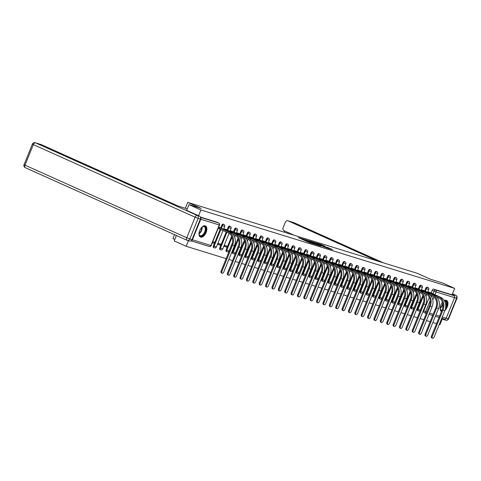 <?xml version="1.0" encoding="UTF-8"?>
<svg xmlns="http://www.w3.org/2000/svg" width="481" height="481" viewBox="0 0 481 481"><rect width="100%" height="100%" fill="white"/><g stroke="black" fill="none" stroke-linecap="round" stroke-linejoin="round"><path stroke-width="0.72" d="M303.072 239.027L298.304 237.578L308.928 242.346L314.267 244.065L303.072 239.027M422.931 295.34L417.436 308.874A1.569 0.854 114.2 0 0 417.61 310.558A1.569 0.854 114.2 0 0 417.664 310.582M416.552 293.374L411.057 306.908A1.569 0.854 114.2 0 0 411.231 308.592A1.569 0.854 114.2 0 0 411.285 308.61M410.179 291.402L404.683 304.936A1.569 0.854 114.2 0 0 404.858 306.619A1.569 0.854 114.2 0 0 404.912 306.644M403.806 289.436L398.31 302.97A1.569 0.854 114.2 0 0 398.484 304.653A1.569 0.854 114.2 0 0 398.539 304.671M397.426 287.464L391.931 300.998A1.569 0.854 114.2 0 0 392.111 302.681A1.569 0.854 114.2 0 0 392.159 302.699M391.053 285.492L385.558 299.026A1.569 0.854 114.2 0 0 385.732 300.709A1.569 0.854 114.2 0 0 385.786 300.733M384.68 283.525L379.184 297.06A1.569 0.854 114.2 0 0 379.359 298.743A1.569 0.854 114.2 0 0 379.413 298.761M378.306 281.553L372.811 295.087A1.569 0.854 114.2 0 0 372.985 296.771A1.569 0.854 114.2 0 0 373.034 296.795M371.927 279.587L366.432 293.121A1.569 0.854 114.2 0 0 366.606 294.805A1.569 0.854 114.2 0 0 366.66 294.823M365.554 277.615L360.059 291.149A1.569 0.854 114.2 0 0 360.233 292.833A1.569 0.854 114.2 0 0 360.287 292.851M359.181 275.649L353.685 289.183A1.569 0.854 114.2 0 0 353.86 290.867A1.569 0.854 114.2 0 0 353.914 290.885M352.801 273.677L347.306 287.211A1.569 0.854 114.2 0 0 347.48 288.895A1.569 0.854 114.2 0 0 347.535 288.913M346.428 271.705L340.933 285.239A1.569 0.854 114.2 0 0 341.107 286.923A1.569 0.854 114.2 0 0 341.161 286.947M340.055 269.739L334.56 283.273A1.569 0.854 114.2 0 0 334.734 284.956A1.569 0.854 114.2 0 0 334.788 284.974M333.676 267.767L328.18 281.301A1.569 0.854 114.2 0 0 328.361 282.984A1.569 0.854 114.2 0 0 328.409 283.008M327.302 265.801L321.807 279.335A1.569 0.854 114.2 0 0 321.981 281.018A1.569 0.854 114.2 0 0 322.036 281.036M320.929 263.828L315.434 277.363A1.569 0.854 114.2 0 0 315.608 279.046A1.569 0.854 114.2 0 0 315.662 279.064M314.556 261.862L309.061 275.391A1.569 0.854 114.2 0 0 309.235 277.08A1.569 0.854 114.2 0 0 309.283 277.098M308.177 259.89L302.681 273.424A1.569 0.854 114.2 0 0 302.856 275.108A1.569 0.854 114.2 0 0 302.91 275.126M301.803 257.918L296.308 271.452A1.569 0.854 114.2 0 0 296.482 273.136A1.569 0.854 114.2 0 0 296.536 273.16M295.43 255.952L289.935 269.486A1.569 0.854 114.2 0 0 290.109 271.17A1.569 0.854 114.2 0 0 290.163 271.188M289.051 253.98L283.556 267.514A1.569 0.854 114.2 0 0 283.73 269.198A1.569 0.854 114.2 0 0 283.784 269.222M282.678 252.014L277.182 265.548A1.569 0.854 114.2 0 0 277.357 267.232A1.569 0.854 114.2 0 0 277.411 267.25M276.304 250.042L270.809 263.576A1.569 0.854 114.2 0 0 270.983 265.259A1.569 0.854 114.2 0 0 271.037 265.278M269.925 248.07L264.43 261.604A1.569 0.854 114.2 0 0 264.61 263.293A1.569 0.854 114.2 0 0 264.658 263.311M263.552 246.104L258.056 259.638A1.569 0.854 114.2 0 0 258.231 261.321A1.569 0.854 114.2 0 0 258.285 261.339M257.179 244.132L251.683 257.666A1.569 0.854 114.2 0 0 251.858 259.349A1.569 0.854 114.2 0 0 251.912 259.373M250.805 242.165L245.31 255.7A1.569 0.854 114.2 0 0 245.484 257.383A1.569 0.854 114.2 0 0 245.532 257.401M244.426 240.193L238.931 253.727A1.569 0.854 114.2 0 0 239.105 255.411A1.569 0.854 114.2 0 0 239.159 255.435M238.053 238.227L232.557 251.761A1.569 0.854 114.2 0 0 232.732 253.445A1.569 0.854 114.2 0 0 232.786 253.463M231.68 236.255L226.184 249.789A1.569 0.854 114.2 0 0 226.359 251.473A1.569 0.854 114.2 0 0 226.413 251.491M226.268 231.908L219.805 247.817A1.569 0.854 114.2 0 0 219.979 249.507A1.569 0.854 114.2 0 0 220.033 249.525M220.196 229.184L213.432 245.851A1.569 0.854 114.2 0 0 213.606 247.535A1.569 0.854 114.2 0 0 213.66 247.553M205.231 225.817A6.121 3.319 114.2 0 0 199.825 230.303A6.121 3.319 114.2 0 0 200.427 237.061A6.121 3.319 114.2 0 0 200.637 237.139A6.121 3.319 114.2 0 0 206.042 232.648A6.121 3.319 114.2 0 0 205.441 225.896A6.121 3.319 114.2 0 0 205.231 225.817M444.943 310.419A6.121 3.319 114.2 0 0 447.865 304.701A6.121 3.319 114.2 0 0 446.548 300.385A6.121 3.319 114.2 0 0 446.338 300.306A6.121 3.319 114.2 0 0 444.348 300.619M442.472 302.236A6.121 3.319 114.2 0 0 441.462 311.514M325.078 246.35L320.917 244.48L316.065 242.995L327.994 248.316L332.533 249.639L327.946 247.631L325.793 246.981L328.727 248.394L325.745 247.288L317.917 243.705L325.078 246.35M186.616 210.341L188.931 204.629L201.112 208.393L187.698 202.375L417.117 273.256L430.531 279.269L442.706 283.032L454.677 288.402L200.902 209.999L198.581 215.71M188.931 204.629L200.902 209.999M309.433 241.017L303.902 239.304L314.526 244.071L320.37 245.947L309.433 241.017L309.301 241.348M309.95 241.089L315.674 242.941L326.611 247.877L318.169 244.516L316.702 244.077L320.941 246.08L309.932 241.137M425.799 313.341L424.038 312.548A1.569 0.854 -65.8 0 1 423.983 312.53A1.569 0.854 -65.8 0 1 423.809 310.846L429.305 297.312M431.09 292.911L432.148 290.308L434.012 291.143A1.569 0.854 -65.8 0 1 435.419 289.947L453.932 295.665A1.569 1.317 107.2 0 1 454.545 297.655L446.206 318.194A1.569 1.317 107.2 0 1 444.414 319.107M176.395 235.504L174.2 240.921L186.165 246.29L226.16 258.646M228.86 259.481L232.533 260.612M235.233 261.448L238.907 262.584M241.612 263.42L245.286 264.556M247.986 265.386L251.659 266.522M254.359 267.358L258.032 268.494M260.738 269.324L264.412 270.46M267.111 271.296L270.785 272.432M273.485 273.268L277.158 274.398M279.858 275.234L283.537 276.371M286.237 277.206L289.911 278.343M292.61 279.172L296.284 280.309M298.984 281.144L302.657 282.281M305.363 283.111L309.036 284.247M311.736 285.083L315.41 286.219M318.109 287.055L321.783 288.185M324.489 289.021L328.162 290.157M330.862 290.993L334.535 292.129M337.235 292.959L340.909 294.095M343.608 294.931L347.288 296.068M349.988 296.903L353.661 298.034M356.361 298.869L360.035 300.006M362.734 300.841L366.408 301.972M369.113 302.808L372.787 303.944M375.487 304.78L379.16 305.916M381.86 306.746L385.534 307.882M388.239 308.718L391.913 309.854M394.612 310.69L398.286 311.82M400.986 312.656L404.659 313.792M407.359 314.628L411.039 315.758M413.738 316.594L417.412 317.731M420.111 318.566L423.785 319.703M426.485 320.532L430.158 321.669M432.864 322.504L436.538 323.641M439.237 324.477L439.941 324.693L442.454 318.506M174.783 239.478L172.968 238.66L174.579 234.686M454.677 288.402L452.068 294.829L453.932 295.665M191.059 240.801A1.569 1.317 -72.8 0 0 192.43 239.791L200.769 219.252A1.569 1.317 -72.8 0 0 200.493 217.49M188.426 240.722L186.165 246.29M212.337 242.737L213.901 243.218L212.416 242.55M213.901 243.218L214.346 242.129L212.782 241.648M220.208 227.687L218.675 227.134M217.448 244.312L220.28 245.19L217.586 243.981M220.28 245.19L220.719 244.101L217.893 243.224M226.581 229.659L223.785 228.709M223.827 246.284L226.653 247.156L223.96 245.947M226.653 247.156L227.092 246.068L224.266 245.196M232.96 231.632L230.165 230.682M239.334 233.598L236.538 232.648M245.707 235.57L242.911 234.62M252.086 237.536L249.284 236.592M258.459 239.508L255.664 238.558M264.833 241.474L262.037 240.53M271.206 243.446L268.41 242.496M277.585 245.418L274.789 244.468M283.958 247.384L281.163 246.434M290.332 249.356L287.536 248.406M296.711 251.322L293.915 250.379M303.084 253.295L300.288 252.345M309.457 255.261L306.662 254.317M315.837 257.233L313.035 256.283M322.21 259.205L319.414 258.255M328.583 261.171L325.787 260.221M334.956 263.143L332.161 262.193M341.336 265.109L338.54 264.165M347.709 267.081L344.913 266.131M354.082 269.053L351.286 268.103M360.461 271.019L357.666 270.069M366.835 272.992L364.039 272.042M373.208 274.958L370.412 274.014M379.587 276.93L376.785 275.98M385.96 278.896L383.165 277.952M392.334 280.868L389.538 279.918M398.707 282.84L395.911 281.89M405.086 284.806L402.29 283.856M411.459 286.778L408.664 285.828M417.833 288.744L415.037 287.8M424.212 290.716L421.416 289.766M424.717 290.945L425.775 288.335L426.437 288.636A1.569 0.854 -65.8 0 1 427.892 287.458L427.23 287.157A1.569 0.854 114.2 0 0 425.775 288.335M418.338 288.973L419.396 286.369L420.057 286.664A1.569 0.854 -65.8 0 1 421.518 285.486L420.857 285.191A1.569 0.854 114.2 0 0 419.396 286.369M411.964 287.001L413.023 284.397L413.684 284.692A1.569 0.854 -65.8 0 1 415.145 283.513L414.484 283.219A1.569 0.854 114.2 0 0 413.023 284.397M405.591 285.035L406.649 282.431L407.311 282.726A1.569 0.854 -65.8 0 1 408.772 281.547L408.11 281.247A1.569 0.854 114.2 0 0 406.649 282.431M399.218 283.062L400.27 280.459L400.938 280.754A1.569 0.854 -65.8 0 1 402.393 279.575L401.731 279.281A1.569 0.854 114.2 0 0 400.27 280.459M392.839 281.096L393.897 278.487L394.558 278.788A1.569 0.854 -65.8 0 1 396.019 277.609L395.358 277.309A1.569 0.854 114.2 0 0 393.897 278.487M386.465 279.124L387.524 276.521L388.185 276.815A1.569 0.854 -65.8 0 1 389.646 275.637L388.985 275.342A1.569 0.854 114.2 0 0 387.524 276.521M380.092 277.158L381.15 274.549L381.812 274.849A1.569 0.854 -65.8 0 1 383.267 273.671L382.605 273.37A1.569 0.854 114.2 0 0 381.15 274.549M373.713 275.186L374.771 272.583L375.433 272.877A1.569 0.854 -65.8 0 1 376.894 271.699L376.232 271.404A1.569 0.854 114.2 0 0 374.771 272.583M367.34 273.214L368.398 270.611L369.059 270.905A1.569 0.854 -65.8 0 1 370.52 269.727L369.859 269.432A1.569 0.854 114.2 0 0 368.398 270.611M360.966 271.248L362.025 268.645L362.686 268.939A1.569 0.854 -65.8 0 1 364.147 267.761L363.48 267.46A1.569 0.854 114.2 0 0 362.025 268.645M354.587 269.276L355.645 266.672L356.307 266.967A1.569 0.854 -65.8 0 1 357.768 265.789L357.106 265.494A1.569 0.854 114.2 0 0 355.645 266.672M348.214 267.31L349.272 264.7L349.934 265.001A1.569 0.854 -65.8 0 1 351.395 263.822L350.733 263.522A1.569 0.854 114.2 0 0 349.272 264.7M341.841 265.338L342.899 262.734L343.56 263.029A1.569 0.854 -65.8 0 1 345.021 261.85L344.36 261.556A1.569 0.854 114.2 0 0 342.899 262.734M335.467 263.372L336.526 260.762L337.187 261.063A1.569 0.854 -65.8 0 1 338.642 259.878L337.981 259.584A1.569 0.854 114.2 0 0 336.526 260.762M329.088 261.399L330.146 258.796L330.808 259.091A1.569 0.854 -65.8 0 1 332.269 257.912L331.607 257.618A1.569 0.854 114.2 0 0 330.146 258.796M322.715 259.427L323.773 256.824L324.435 257.119A1.569 0.854 -65.8 0 1 325.896 255.94L325.234 255.645A1.569 0.854 114.2 0 0 323.773 256.824M316.342 257.461L317.4 254.852L318.061 255.152A1.569 0.854 -65.8 0 1 319.516 253.974L318.855 253.673A1.569 0.854 114.2 0 0 317.4 254.852M309.962 255.489L311.021 252.886L311.682 253.18A1.569 0.854 -65.8 0 1 313.143 252.002L312.482 251.707A1.569 0.854 114.2 0 0 311.021 252.886M303.589 253.523L304.647 250.914L305.309 251.214A1.569 0.854 -65.8 0 1 306.77 250.036L306.108 249.735A1.569 0.854 114.2 0 0 304.647 250.914M297.216 251.551L298.274 248.948L298.935 249.242A1.569 0.854 -65.8 0 1 300.397 248.064L299.729 247.769A1.569 0.854 114.2 0 0 298.274 248.948M290.837 249.585L291.895 246.975L292.556 247.276A1.569 0.854 -65.8 0 1 294.017 246.092L293.356 245.797A1.569 0.854 114.2 0 0 291.895 246.975M284.463 247.613L285.522 245.009L286.183 245.304A1.569 0.854 -65.8 0 1 287.644 244.126L286.983 243.831A1.569 0.854 114.2 0 0 285.522 245.009M278.09 245.641L279.148 243.037L279.81 243.332A1.569 0.854 -65.8 0 1 281.271 242.153L280.609 241.859A1.569 0.854 114.2 0 0 279.148 243.037M271.717 243.675L272.775 241.065L273.436 241.366A1.569 0.854 -65.8 0 1 274.891 240.187L274.23 239.887A1.569 0.854 114.2 0 0 272.775 241.065M265.338 241.702L266.396 239.099L267.057 239.394A1.569 0.854 -65.8 0 1 268.518 238.215L267.857 237.921A1.569 0.854 114.2 0 0 266.396 239.099M258.964 239.736L260.023 237.127L260.684 237.428A1.569 0.854 -65.8 0 1 262.145 236.249L261.484 235.949A1.569 0.854 114.2 0 0 260.023 237.127M252.591 237.764L253.649 235.161L254.311 235.456A1.569 0.854 -65.8 0 1 255.766 234.277L255.104 233.982A1.569 0.854 114.2 0 0 253.649 235.161M246.212 235.792L247.27 233.189L247.931 233.489A1.569 0.854 -65.8 0 1 249.392 232.305L248.731 232.01A1.569 0.854 114.2 0 0 247.27 233.189M239.839 233.826L240.897 231.223L241.558 231.517A1.569 0.854 -65.8 0 1 243.019 230.339L242.358 230.038A1.569 0.854 114.2 0 0 240.897 231.223M233.465 231.854L234.524 229.251L235.185 229.545A1.569 0.854 -65.8 0 1 236.646 228.367L235.985 228.072A1.569 0.854 114.2 0 0 234.524 229.251M227.086 229.888L228.144 227.279L228.806 227.579A1.569 0.854 -65.8 0 1 230.267 226.401L229.605 226.1A1.569 0.854 114.2 0 0 228.144 227.279M220.713 227.916L221.771 225.312L222.432 225.607A1.569 0.854 -65.8 0 1 223.893 224.429L223.232 224.134A1.569 0.854 114.2 0 0 221.771 225.312M187.698 202.375L185.335 208.207M430.585 292.682L427.789 291.739M452.068 294.829L433.555 289.105A1.569 0.854 114.2 0 0 432.148 290.308M200.355 217.063L216.805 222.144A1.569 0.854 -65.8 0 1 216.859 222.162A1.569 0.854 -65.8 0 1 216.907 222.192M304.978 239.67L316.107 244.486L304.978 239.67M314.688 242.899L311.706 241.793L315.999 243.729L317.466 244.168L314.688 242.899M221.933 271.32A1.804 0.98 114.2 0 0 222.138 273.256A1.804 0.98 114.2 0 0 223.815 271.903L234.481 245.629L232.606 245.051L221.933 271.32L221.152 270.971L231.824 244.697A9.416 7.894 -72.8 0 0 228.144 232.75L218.17 228.379M222.138 273.256L221.356 272.907A1.804 0.98 -65.8 0 1 221.152 270.971M219.51 228.878L219.895 227.934L228.523 231.806A10.432 8.748 107.2 0 1 232.606 245.051M218.548 227.441L219.895 227.934M219.607 227.417L230.405 232.389A10.432 8.748 107.2 0 1 234.481 245.629M187.199 208.892L177.808 205.88L41.3 144.625L35.456 142.821L197.216 215.41L199.429 216.089L186.622 210.329M192.003 239.616L200.349 219.077L198.136 218.398L189.797 238.937L192.003 239.616A2.351 1.972 107.2 0 1 189.508 241.059A2.351 1.972 107.2 0 1 189.316 240.987M40.915 144.504A2.351 1.972 107.2 0 1 41.107 144.553A2.351 1.972 107.2 0 1 41.3 144.625M199.429 216.089A2.351 1.972 107.2 0 1 200.349 219.077M294.144 235.263L284.037 230.724A2.351 1.972 -72.8 0 1 283.117 227.741L285.359 222.222A2.351 1.972 -72.8 0 1 287.854 220.785L293.699 222.589A2.351 1.972 107.2 0 1 293.891 222.661L288.047 220.857A2.351 1.972 -72.8 0 0 287.854 220.785M377.609 261.045L288.047 220.857M284.722 231.03L284.247 232.203M454.569 296.35A2.351 1.972 -72.8 0 0 453.445 294.57L452.368 294.089M445.286 319.125A2.351 1.972 -72.8 0 1 443.53 319.534A2.351 1.972 -72.8 0 1 443.338 319.462L442.261 318.981M201.539 227.537A5.297 2.874 -65.8 0 1 202.417 226.816A5.297 2.874 -65.8 0 1 205.471 227.272A5.297 2.874 -65.8 0 1 205.213 232.113A5.297 2.874 -65.8 0 1 201.701 236.105A5.297 2.874 -65.8 0 1 199.104 234.193A5.297 2.874 -65.8 0 1 199.062 233.051M199.08 234.013A4.906 2.658 114.2 0 0 200.144 235.6A4.906 2.658 114.2 0 0 204.708 231.914A4.906 2.658 114.2 0 0 204.16 226.653A4.906 2.658 114.2 0 0 202.267 226.918M200.084 236.856A6.079 3.295 114.2 0 0 205.621 232.239A6.079 3.295 114.2 0 0 205.056 225.775M444.486 300.859A5.297 2.874 -65.8 0 1 446.32 306.601A5.297 2.874 -65.8 0 1 445.598 308.026M445.755 306.541A4.906 2.658 114.2 0 0 445.815 306.403A4.906 2.658 114.2 0 0 445.268 301.142A4.906 2.658 114.2 0 0 444.57 301.016M441.191 311.345A6.079 3.295 114.2 0 0 441.492 311.429M445.346 309.169A6.079 3.295 114.2 0 0 446.729 306.728A6.079 3.295 114.2 0 0 446.164 300.264M441.792 310.702A5.297 2.874 -65.8 0 1 440.211 308.682A5.297 2.874 -65.8 0 1 440.169 307.539M440.187 308.501A4.906 2.658 114.2 0 0 441.251 310.089A4.906 2.658 114.2 0 0 441.985 310.215M228.313 273.292A1.804 0.98 114.2 0 0 228.511 275.228A1.804 0.98 114.2 0 0 230.189 273.869L240.861 247.601L238.979 247.018L228.313 273.292L227.531 272.937L238.197 246.669A9.416 7.894 -72.8 0 0 234.518 234.722L232.551 233.838M228.511 275.228L227.729 274.879A1.804 0.98 -65.8 0 1 227.531 272.937M226.058 230.435L226.268 229.906L234.902 233.778A10.432 8.748 107.2 0 1 238.979 247.018M223.719 228.884L226.268 229.906M225.98 229.389L236.778 234.355A10.432 8.748 107.2 0 1 240.861 247.601M234.686 275.258A1.804 0.98 114.2 0 0 234.884 277.194A1.804 0.98 114.2 0 0 236.568 275.841L247.234 249.567L245.352 248.99L234.686 275.258L233.904 274.91L244.57 248.635A9.416 7.894 -72.8 0 0 240.891 236.688L238.925 235.81M234.884 277.194L234.103 276.846A1.804 0.98 -65.8 0 1 233.904 274.91M232.431 232.407L232.648 231.872L241.276 235.744A10.432 8.748 107.2 0 1 245.352 248.99M230.092 230.85L232.648 231.872M232.353 231.361L243.158 236.327A10.432 8.748 107.2 0 1 247.234 249.567M241.059 277.23A1.804 0.98 114.2 0 0 241.264 279.166A1.804 0.98 114.2 0 0 242.941 277.814L253.607 251.539L251.731 250.956L241.059 277.23L240.278 276.882L250.95 250.607A9.416 7.894 -72.8 0 0 247.27 238.66L245.298 237.776M241.264 279.166L240.482 278.818A1.804 0.98 -65.8 0 1 240.278 276.882M238.804 234.373L239.021 233.844L247.649 237.716A10.432 8.748 107.2 0 1 251.731 250.956M236.466 232.822L239.021 233.844M238.732 233.327L249.531 238.299A10.432 8.748 107.2 0 1 253.607 251.539M247.438 279.202A1.804 0.98 114.2 0 0 247.637 281.138A1.804 0.98 114.2 0 0 249.314 279.78L259.987 253.511L258.105 252.928L247.438 279.202L246.657 278.848L257.323 252.579A9.416 7.894 -72.8 0 0 253.643 240.632L251.677 239.748M247.637 281.138L246.855 280.784A1.804 0.98 -65.8 0 1 246.657 278.848M245.178 236.345L245.394 235.816L254.028 239.688A10.432 8.748 107.2 0 1 258.105 252.928M242.845 234.788L245.394 235.816M245.106 235.299L255.904 240.266A10.432 8.748 107.2 0 1 259.987 253.511M253.812 281.169A1.804 0.98 114.2 0 0 254.01 283.105A1.804 0.98 114.2 0 0 255.694 281.752L266.36 255.477L264.478 254.9L253.812 281.169L253.03 280.82L263.696 254.545A9.416 7.894 -72.8 0 0 260.017 242.598L258.05 241.715M254.01 283.105L253.228 282.756A1.804 0.98 -65.8 0 1 253.03 280.82M251.557 238.317L251.773 237.782L260.401 241.654A10.432 8.748 107.2 0 1 264.478 254.9M249.218 236.76L251.773 237.782M251.479 237.265L262.283 242.238A10.432 8.748 107.2 0 1 266.36 255.477M260.185 283.141A1.804 0.98 114.2 0 0 260.389 285.077A1.804 0.98 114.2 0 0 262.067 283.718L272.733 257.449L270.857 256.866L260.185 283.141L259.403 282.786L270.069 256.517A9.416 7.894 -72.8 0 0 266.39 244.57L264.424 243.687M260.389 285.077L259.608 284.722A1.804 0.98 -65.8 0 1 259.403 282.786M257.93 240.284L258.147 239.754L266.775 243.626A10.432 8.748 107.2 0 1 270.857 256.866M255.591 238.732L258.147 239.754M257.852 239.237L268.657 244.204A10.432 8.748 107.2 0 1 272.733 257.449M266.564 285.107A1.804 0.98 114.2 0 0 266.763 287.043A1.804 0.98 114.2 0 0 268.44 285.69L279.106 259.415L277.23 258.838L266.564 285.107L265.777 284.758L276.449 258.483A9.416 7.894 -72.8 0 0 272.769 246.537L270.797 245.653M266.763 287.043L265.981 286.694A1.804 0.98 -65.8 0 1 265.777 284.758M264.303 242.256L264.52 241.721L273.148 245.593A10.432 8.748 107.2 0 1 277.23 258.838M261.971 240.698L264.52 241.721M264.231 241.203L275.03 246.176A10.432 8.748 107.2 0 1 279.106 259.415M272.937 287.079A1.804 0.98 114.2 0 0 273.136 289.015A1.804 0.98 114.2 0 0 274.813 287.656L285.486 261.387L283.604 260.804L272.937 287.079L272.156 286.724L282.822 260.455A9.416 7.894 -72.8 0 0 279.142 248.509L277.176 247.625M273.136 289.015L272.354 288.666A1.804 0.98 -65.8 0 1 272.156 286.724M270.683 244.222L270.899 243.693L279.527 247.565A10.432 8.748 107.2 0 1 283.604 260.804M268.344 242.671L270.899 243.693M270.605 243.176L281.403 248.148A10.432 8.748 107.2 0 1 285.486 261.387M279.311 289.045A1.804 0.98 114.2 0 0 279.515 290.987A1.804 0.98 114.2 0 0 281.193 289.628L291.859 263.354L289.977 262.776L279.311 289.045L278.529 288.696L289.195 262.422A9.416 7.894 -72.8 0 0 285.516 250.475L283.549 249.597M279.515 290.987L278.733 290.632A1.804 0.98 -65.8 0 1 278.529 288.696M277.056 246.194L277.272 245.659L285.9 249.537A10.432 8.748 107.2 0 1 289.977 262.776M274.717 244.637L277.272 245.659M276.978 245.148L287.782 250.114A10.432 8.748 107.2 0 1 291.859 263.354M285.684 291.017A1.804 0.98 114.2 0 0 285.888 292.953A1.804 0.98 114.2 0 0 287.566 291.6L298.232 265.326L296.356 264.742L285.684 291.017L284.902 290.668L295.575 264.394A9.416 7.894 -72.8 0 0 291.895 252.447L289.923 251.563M285.888 292.953L285.107 292.604A1.804 0.98 -65.8 0 1 284.902 290.668M283.429 248.16L283.646 247.631L292.274 251.503A10.432 8.748 107.2 0 1 296.356 264.742M281.09 246.609L283.646 247.631M283.357 247.114L294.156 252.086A10.432 8.748 107.2 0 1 298.232 265.326M292.063 292.989A1.804 0.98 114.2 0 0 292.262 294.925A1.804 0.98 114.2 0 0 293.939 293.566L304.611 267.298L302.729 266.714L292.063 292.989L291.282 292.634L301.948 266.366A9.416 7.894 -72.8 0 0 298.268 254.419L296.302 253.535M292.262 294.925L291.48 294.57A1.804 0.98 -65.8 0 1 291.282 292.634M289.809 250.132L290.019 249.603L298.653 253.475A10.432 8.748 107.2 0 1 302.729 266.714M287.47 248.575L290.019 249.603M289.73 249.086L300.529 254.052A10.432 8.748 107.2 0 1 304.611 267.298M298.436 294.955A1.804 0.98 114.2 0 0 298.635 296.891A1.804 0.98 114.2 0 0 300.318 295.538L310.985 269.264L309.103 268.687L298.436 294.955L297.655 294.606L308.321 268.332A9.416 7.894 -72.8 0 0 304.641 256.385L302.675 255.501M298.635 296.891L297.853 296.543A1.804 0.98 -65.8 0 1 297.655 294.606M296.182 252.104L296.398 251.569L305.026 255.441A10.432 8.748 107.2 0 1 309.103 268.687M293.843 250.547L296.398 251.569M296.104 251.052L306.908 256.024A10.432 8.748 107.2 0 1 310.985 269.264M304.81 296.927A1.804 0.98 114.2 0 0 305.014 298.863A1.804 0.98 114.2 0 0 306.692 297.505L317.358 271.236L315.482 270.653L304.81 296.927L304.028 296.573L314.7 270.304A9.416 7.894 -72.8 0 0 311.021 258.357L309.049 257.473M305.014 298.863L304.232 298.509A1.804 0.98 -65.8 0 1 304.028 296.573M302.555 254.07L302.771 253.541L311.399 257.413A10.432 8.748 107.2 0 1 315.482 270.653M300.216 252.519L302.771 253.541M302.483 253.024L313.281 257.99A10.432 8.748 107.2 0 1 317.358 271.236M311.189 298.893A1.804 0.98 114.2 0 0 311.387 300.829A1.804 0.98 114.2 0 0 313.065 299.477L323.737 273.202L321.855 272.625L311.189 298.893L310.407 298.545L321.074 272.27A9.416 7.894 -72.8 0 0 317.394 260.323L315.428 259.439M311.387 300.829L310.606 300.481A1.804 0.98 -65.8 0 1 310.407 298.545M308.928 256.042L309.145 255.507L317.779 259.379A10.432 8.748 107.2 0 1 321.855 272.625M306.595 254.485L309.145 255.507M308.856 254.99L319.655 259.962A10.432 8.748 107.2 0 1 323.737 273.202M317.562 300.865A1.804 0.98 114.2 0 0 317.761 302.802A1.804 0.98 114.2 0 0 319.444 301.443L330.11 275.174L328.228 274.591L317.562 300.865L316.781 300.517L327.447 274.242A9.416 7.894 -72.8 0 0 323.767 262.295L321.801 261.411M317.761 302.802L316.979 302.453A1.804 0.98 -65.8 0 1 316.781 300.517M315.308 258.008L315.524 257.479L324.152 261.351A10.432 8.748 107.2 0 1 328.228 274.591M312.969 256.457L315.524 257.479M315.229 256.962L326.034 261.935A10.432 8.748 107.2 0 1 330.11 275.174M323.935 302.832A1.804 0.98 114.2 0 0 324.14 304.774A1.804 0.98 114.2 0 0 325.817 303.415L336.484 277.14L334.602 276.563L323.935 302.832L323.154 302.483L333.82 276.214A9.416 7.894 -72.8 0 0 330.14 264.261L328.174 263.384M324.14 304.774L323.358 304.419A1.804 0.98 -65.8 0 1 323.154 302.483M321.681 259.98L321.897 259.445L330.525 263.323A10.432 8.748 107.2 0 1 334.602 276.563M319.342 258.423L321.897 259.445M321.603 258.934L332.407 263.901A10.432 8.748 107.2 0 1 336.484 277.14M330.309 304.804A1.804 0.98 114.2 0 0 330.513 306.74A1.804 0.98 114.2 0 0 332.191 305.387L342.857 279.112L340.981 278.529L330.309 304.804L329.527 304.455L340.199 278.18A9.416 7.894 -72.8 0 0 336.52 266.233L334.548 265.35M330.513 306.74L329.732 306.391A1.804 0.98 -65.8 0 1 329.527 304.455M328.054 261.947L328.27 261.417L336.898 265.29A10.432 8.748 107.2 0 1 340.981 278.529M325.715 260.395L328.27 261.417M327.982 260.9L338.78 265.873A10.432 8.748 107.2 0 1 342.857 279.112M336.688 306.776A1.804 0.98 114.2 0 0 336.886 308.712A1.804 0.98 114.2 0 0 338.564 307.353L349.236 281.084L347.354 280.501L336.688 306.776L335.906 306.421L346.573 280.152A9.416 7.894 -72.8 0 0 342.893 268.206L340.927 267.322M336.886 308.712L336.105 308.357A1.804 0.98 -65.8 0 1 335.906 306.421M334.433 263.919L334.644 263.39L343.278 267.262A10.432 8.748 107.2 0 1 347.354 280.501M332.094 262.361L334.644 263.39M334.355 262.873L345.154 267.839A10.432 8.748 107.2 0 1 349.236 281.084M343.061 308.742A1.804 0.98 114.2 0 0 343.266 310.678A1.804 0.98 114.2 0 0 344.943 309.325L355.609 283.05L353.727 282.473L343.061 308.742L342.28 308.393L352.946 282.119A9.416 7.894 -72.8 0 0 349.266 270.172L347.3 269.288M343.266 310.678L342.484 310.329A1.804 0.98 -65.8 0 1 342.28 308.393M340.807 265.891L341.023 265.356L349.651 269.228A10.432 8.748 107.2 0 1 353.727 282.473M338.468 264.334L341.023 265.356M340.728 264.839L351.533 269.811A10.432 8.748 107.2 0 1 355.609 283.05M349.434 310.714A1.804 0.98 114.2 0 0 349.639 312.65A1.804 0.98 114.2 0 0 351.316 311.291L361.983 285.023L360.107 284.439L349.434 310.714L348.653 310.359L359.325 284.091A9.416 7.894 -72.8 0 0 355.645 272.144L353.673 271.26M349.639 312.65L348.857 312.295A1.804 0.98 -65.8 0 1 348.653 310.359M347.18 267.857L347.396 267.328L356.024 271.2A10.432 8.748 107.2 0 1 360.107 284.439M344.841 266.306L347.396 267.328M347.108 266.811L357.906 271.777A10.432 8.748 107.2 0 1 361.983 285.023M355.814 312.68A1.804 0.98 114.2 0 0 356.012 314.616A1.804 0.98 114.2 0 0 357.69 313.263L368.362 286.989L366.48 286.411L355.814 312.68L355.032 312.331L365.698 286.057A9.416 7.894 -72.8 0 0 362.019 274.11L360.053 273.226M356.012 314.616L355.231 314.267A1.804 0.98 -65.8 0 1 355.032 312.331M353.553 269.829L353.769 269.294L362.403 273.166A10.432 8.748 107.2 0 1 366.48 286.411M351.22 268.272L353.769 269.294M353.481 268.777L364.279 273.749A10.432 8.748 107.2 0 1 368.362 286.989M362.187 314.652A1.804 0.98 114.2 0 0 362.385 316.588A1.804 0.98 114.2 0 0 364.069 315.229L374.735 288.961L372.853 288.378L362.187 314.652L361.405 314.303L372.072 288.029A9.416 7.894 -72.8 0 0 368.392 276.082L366.426 275.198M362.385 316.588L361.604 316.239A1.804 0.98 -65.8 0 1 361.405 314.303M359.932 271.795L360.149 271.266L368.777 275.138A10.432 8.748 107.2 0 1 372.853 288.378M357.593 270.244L360.149 271.266M359.854 270.749L370.659 275.721A10.432 8.748 107.2 0 1 374.735 288.961M368.56 316.618A1.804 0.98 114.2 0 0 368.765 318.56A1.804 0.98 114.2 0 0 370.442 317.201L381.108 290.927L379.232 290.35L368.56 316.618L367.779 316.27L378.451 290.001A9.416 7.894 -72.8 0 0 374.771 278.048L372.799 277.17M368.765 318.56L367.983 318.206A1.804 0.98 -65.8 0 1 367.779 316.27M366.306 273.767L366.522 273.232L375.15 277.11A10.432 8.748 107.2 0 1 379.232 290.35M363.967 272.21L366.522 273.232M366.233 272.721L377.032 277.687A10.432 8.748 107.2 0 1 381.108 290.927M374.94 318.59A1.804 0.98 114.2 0 0 375.138 320.526A1.804 0.98 114.2 0 0 376.815 319.174L387.488 292.899L385.606 292.316L374.94 318.59L374.158 318.242L384.824 291.967A9.416 7.894 -72.8 0 0 381.144 280.02L379.178 279.136M375.138 320.526L374.356 320.178A1.804 0.98 -65.8 0 1 374.158 318.242M372.679 275.733L372.895 275.204L381.529 279.076A10.432 8.748 107.2 0 1 385.606 292.316M370.346 274.182L372.895 275.204M372.607 274.687L383.405 279.659A10.432 8.748 107.2 0 1 387.488 292.899M381.313 320.562A1.804 0.98 114.2 0 0 381.511 322.498A1.804 0.98 114.2 0 0 383.195 321.14L393.861 294.871L391.979 294.288L381.313 320.562L380.531 320.208L391.197 293.939A9.416 7.894 -72.8 0 0 387.518 281.992L385.552 281.108M381.511 322.498L380.73 322.144A1.804 0.98 -65.8 0 1 380.531 320.208M379.058 277.705L379.275 277.176L387.902 281.048A10.432 8.748 107.2 0 1 391.979 294.288M376.719 276.148L379.275 277.176M378.98 276.659L389.778 281.625A10.432 8.748 107.2 0 1 393.861 294.871M387.686 322.529A1.804 0.98 114.2 0 0 387.89 324.465A1.804 0.98 114.2 0 0 389.568 323.112L400.234 296.837L398.352 296.26L387.686 322.529L386.904 322.18L397.571 295.905A9.416 7.894 -72.8 0 0 393.891 283.958L391.925 283.075M387.89 324.465L387.109 324.116A1.804 0.98 -65.8 0 1 386.904 322.18M385.431 279.677L385.648 279.142L394.276 283.014A10.432 8.748 107.2 0 1 398.352 296.26M383.092 278.12L385.648 279.142M385.353 278.625L396.158 283.598A10.432 8.748 107.2 0 1 400.234 296.837M394.059 324.501A1.804 0.98 114.2 0 0 394.264 326.437A1.804 0.98 114.2 0 0 395.941 325.078L406.607 298.809L404.731 298.226L394.059 324.501L393.278 324.146L403.95 297.877A9.416 7.894 -72.8 0 0 400.27 285.93L398.298 285.047M394.264 326.437L393.482 326.088A1.804 0.98 -65.8 0 1 393.278 324.146M391.805 281.644L392.021 281.114L400.649 284.986A10.432 8.748 107.2 0 1 404.731 298.226M389.466 280.092L392.021 281.114M391.732 280.597L402.531 285.564A10.432 8.748 107.2 0 1 406.607 298.809M400.439 326.467A1.804 0.98 114.2 0 0 400.637 328.403A1.804 0.98 114.2 0 0 402.314 327.05L412.987 300.775L411.105 300.198L400.439 326.467L399.657 326.118L410.323 299.843A9.416 7.894 -72.8 0 0 406.643 287.897L404.677 287.013M400.637 328.403L399.855 328.054A1.804 0.98 -65.8 0 1 399.657 326.118M398.184 283.616L398.394 283.081L407.028 286.953A10.432 8.748 107.2 0 1 411.105 300.198M395.845 282.058L398.394 283.081M398.106 282.563L408.904 287.536A10.432 8.748 107.2 0 1 412.987 300.775M406.812 328.439A1.804 0.98 114.2 0 0 407.016 330.375A1.804 0.98 114.2 0 0 408.694 329.022L419.36 302.747L417.478 302.164L406.812 328.439L406.03 328.09L416.696 301.815A9.416 7.894 -72.8 0 0 413.017 289.869L411.051 288.985M407.016 330.375L406.235 330.026A1.804 0.98 -65.8 0 1 406.03 328.09M404.557 285.582L404.774 285.053L413.401 288.925A10.432 8.748 107.2 0 1 417.478 302.164M402.218 284.03L404.774 285.053M404.479 284.536L415.283 289.508A10.432 8.748 107.2 0 1 419.36 302.747M413.185 330.405A1.804 0.98 114.2 0 0 413.389 332.347A1.804 0.98 114.2 0 0 415.067 330.988L425.733 304.72L423.857 304.136L413.185 330.405L412.403 330.056L423.076 303.788A9.416 7.894 -72.8 0 0 419.396 291.841L417.424 290.957M413.389 332.347L412.608 331.992A1.804 0.98 -65.8 0 1 412.403 330.056M410.93 287.554L411.147 287.025L419.775 290.897A10.432 8.748 107.2 0 1 423.857 304.136M408.591 285.997L411.147 287.025M410.858 286.508L421.657 291.474A10.432 8.748 107.2 0 1 425.733 304.72M419.564 332.377A1.804 0.98 114.2 0 0 419.763 334.313A1.804 0.98 114.2 0 0 421.44 332.96L432.112 306.686L430.23 306.108L419.564 332.377L418.783 332.028L429.449 305.754A9.416 7.894 -72.8 0 0 425.769 293.807L423.803 292.923M419.763 334.313L418.981 333.964A1.804 0.98 -65.8 0 1 418.783 332.028M417.304 289.526L417.52 288.991L426.154 292.863A10.432 8.748 107.2 0 1 430.23 306.108M414.971 287.969L417.52 288.991M417.231 288.474L428.03 293.446A10.432 8.748 107.2 0 1 432.112 306.686M425.938 334.349A1.804 0.98 114.2 0 0 426.136 336.285A1.804 0.98 114.2 0 0 427.819 334.926L438.486 308.658L436.604 308.074L425.938 334.349L425.156 333.994L435.822 307.726A9.416 7.894 -72.8 0 0 432.142 295.779L430.176 294.895M426.136 336.285L425.354 335.93A1.804 0.98 -65.8 0 1 425.156 333.994M423.683 291.492L423.899 290.963L432.527 294.835A10.432 8.748 107.2 0 1 436.604 308.074M421.344 289.941L423.899 290.963M423.605 290.446L434.409 295.412A10.432 8.748 107.2 0 1 438.486 308.658M432.311 336.315A1.804 0.98 114.2 0 0 432.515 338.251A1.804 0.98 114.2 0 0 434.193 336.898L444.859 310.624L442.983 310.047L432.311 336.315L431.529 335.966L442.201 309.692A9.416 7.894 -72.8 0 0 438.522 297.745L436.55 296.861M432.515 338.251L431.734 337.902A1.804 0.98 -65.8 0 1 431.529 335.966M430.056 293.464L430.273 292.929L438.9 296.801A10.432 8.748 107.2 0 1 442.983 310.047M427.717 291.907L430.273 292.929M429.984 292.412L440.782 297.384A10.432 8.748 107.2 0 1 444.859 310.624M418.326 310.876A1.569 0.854 -65.8 0 1 418.272 310.858A1.569 0.854 -65.8 0 1 418.097 309.175L423.328 296.284M417.436 308.874L420.364 310.017L423.641 301.948M411.946 308.904A1.569 0.854 -65.8 0 1 411.892 308.886A1.569 0.854 -65.8 0 1 411.718 307.203L416.955 294.312M411.057 306.908L413.991 308.044L417.267 299.982M405.573 306.938A1.569 0.854 -65.8 0 1 405.519 306.92A1.569 0.854 -65.8 0 1 405.345 305.231L410.582 292.346M404.683 304.936L407.617 306.078L410.888 298.01M399.2 304.966A1.569 0.854 -65.8 0 1 399.146 304.948A1.569 0.854 -65.8 0 1 398.971 303.264L404.202 290.374M398.31 302.97L401.238 304.106L404.515 296.043M392.821 303A1.569 0.854 -65.8 0 1 392.773 302.976A1.569 0.854 -65.8 0 1 392.592 301.292L397.829 288.408M391.931 300.998L394.865 302.14L398.142 294.071M386.447 301.028A1.569 0.854 -65.8 0 1 386.393 301.01A1.569 0.854 -65.8 0 1 386.219 299.326L391.456 286.435M385.558 299.026L388.492 300.168L391.768 292.099M380.074 299.062A1.569 0.854 -65.8 0 1 380.02 299.038A1.569 0.854 -65.8 0 1 379.846 297.354L385.077 284.463M379.184 297.06L382.118 298.196L385.389 290.133M373.695 297.09A1.569 0.854 -65.8 0 1 373.647 297.072A1.569 0.854 -65.8 0 1 373.472 295.388L378.703 282.497M372.811 295.087L375.739 296.23L379.016 288.161M367.322 295.118A1.569 0.854 -65.8 0 1 367.268 295.1A1.569 0.854 -65.8 0 1 367.093 293.416L372.33 280.525M366.432 293.121L369.366 294.258L372.643 286.195M360.948 293.151A1.569 0.854 -65.8 0 1 360.894 293.133A1.569 0.854 -65.8 0 1 360.72 291.444L365.951 278.559M360.059 291.149L362.993 292.292L366.263 284.223M354.575 291.179A1.569 0.854 -65.8 0 1 354.521 291.161A1.569 0.854 -65.8 0 1 354.347 289.478L359.578 276.587M353.685 289.183L356.613 290.32L359.89 282.257M348.196 289.213A1.569 0.854 -65.8 0 1 348.142 289.189A1.569 0.854 -65.8 0 1 347.967 287.506L353.204 274.621M347.306 287.211L350.24 288.347L353.517 280.285M341.823 287.241A1.569 0.854 -65.8 0 1 341.769 287.223A1.569 0.854 -65.8 0 1 341.594 285.54L346.831 272.649M340.933 285.239L343.867 286.381L347.138 278.313M335.449 285.275A1.569 0.854 -65.8 0 1 335.395 285.251A1.569 0.854 -65.8 0 1 335.221 283.568L340.452 270.677M334.56 283.273L337.488 284.409L340.764 276.347M329.07 283.303A1.569 0.854 -65.8 0 1 329.022 283.285A1.569 0.854 -65.8 0 1 328.842 281.601L334.079 268.711M328.18 281.301L331.114 282.443L334.391 274.374M322.697 281.331A1.569 0.854 -65.8 0 1 322.643 281.313A1.569 0.854 -65.8 0 1 322.468 279.629L327.705 266.739M321.807 279.335L324.741 280.471L328.018 272.408M316.324 279.365A1.569 0.854 -65.8 0 1 316.27 279.347A1.569 0.854 -65.8 0 1 316.095 277.657L321.326 264.772M315.434 277.363L318.368 278.505L321.639 270.436M309.944 277.393A1.569 0.854 -65.8 0 1 309.896 277.375A1.569 0.854 -65.8 0 1 309.722 275.691L314.953 262.8M309.061 275.391L311.989 276.533L315.265 268.47M303.571 275.427A1.569 0.854 -65.8 0 1 303.517 275.403A1.569 0.854 -65.8 0 1 303.343 273.719L308.58 260.828M302.681 273.424L305.615 274.561L308.892 266.498M297.198 273.455A1.569 0.854 -65.8 0 1 297.144 273.436A1.569 0.854 -65.8 0 1 296.969 271.753L302.2 258.862M296.308 271.452L299.242 272.595L302.513 264.526M290.825 271.488A1.569 0.854 -65.8 0 1 290.771 271.464A1.569 0.854 -65.8 0 1 290.596 269.781L295.827 256.89M289.935 269.486L292.863 270.623L296.14 262.56M284.445 269.516A1.569 0.854 -65.8 0 1 284.391 269.498A1.569 0.854 -65.8 0 1 284.217 267.815L289.454 254.924M283.556 267.514L286.49 268.657L289.766 260.588M278.072 267.544A1.569 0.854 -65.8 0 1 278.018 267.526A1.569 0.854 -65.8 0 1 277.844 265.843L283.081 252.952M277.182 265.548L280.116 266.684L283.387 258.622M271.699 265.578A1.569 0.854 -65.8 0 1 271.645 265.554A1.569 0.854 -65.8 0 1 271.47 263.871L276.701 250.986M270.809 263.576L273.737 264.718L277.014 256.65M265.32 263.606A1.569 0.854 -65.8 0 1 265.271 263.588A1.569 0.854 -65.8 0 1 265.091 261.904L270.328 249.014M264.43 261.604L267.364 262.746L270.641 254.683M258.946 261.64A1.569 0.854 -65.8 0 1 258.892 261.616A1.569 0.854 -65.8 0 1 258.718 259.932L263.955 247.042M258.056 259.638L260.991 260.774L264.267 252.711M252.573 259.668A1.569 0.854 -65.8 0 1 252.519 259.65A1.569 0.854 -65.8 0 1 252.345 257.966L257.575 245.076M251.683 257.666L254.617 258.808L257.888 250.739M246.194 257.702A1.569 0.854 -65.8 0 1 246.146 257.678A1.569 0.854 -65.8 0 1 245.971 255.994L251.202 243.103M245.31 255.7L248.238 256.836L251.515 248.773M239.821 255.73A1.569 0.854 -65.8 0 1 239.766 255.712A1.569 0.854 -65.8 0 1 239.592 254.028L244.829 241.137M238.931 253.727L241.865 254.87L245.142 246.801M233.447 253.758A1.569 0.854 -65.8 0 1 233.393 253.74A1.569 0.854 -65.8 0 1 233.219 252.056L238.45 239.165M232.557 251.761L235.492 252.898L238.762 244.835M227.074 251.791A1.569 0.854 -65.8 0 1 227.02 251.767A1.569 0.854 -65.8 0 1 226.846 250.084L232.076 237.199M226.184 249.789L229.112 250.932L232.389 242.863M220.695 249.819A1.569 0.854 -65.8 0 1 220.641 249.801A1.569 0.854 -65.8 0 1 220.466 248.118L226.93 232.209M219.805 247.817L222.739 248.96L229.106 233.285M214.322 247.853A1.569 0.854 -65.8 0 1 214.267 247.829A1.569 0.854 -65.8 0 1 214.093 246.146L220.857 229.485M213.432 245.851L216.366 246.987L223.07 230.477M423.809 310.846L425.673 311.682L430.212 300.505M431.697 296.849L432.13 295.773M432.912 293.855L434.012 291.143L436.033 291.937L434.896 294.739M433.982 296.993L432.81 299.879M429.527 313.041L433.201 314.177M435.906 315.013L439.58 316.143M442.279 316.979L446.206 318.194M454.545 297.655L436.033 291.937A1.569 1.317 -72.8 0 0 435.419 289.947L433.555 289.105M192.43 239.791L210.943 245.508L219.282 224.97L200.769 219.252M424.422 293.59L424.555 293.266M425.378 291.239L426.437 288.636L428.703 289.478A1.569 1.569 0 0 0 427.892 287.458M418.049 291.618L418.181 291.294M418.999 289.267L420.057 286.664L422.33 287.506A1.569 1.569 0 0 0 421.518 285.486M411.676 289.652L411.802 289.321M412.626 287.301L413.684 284.692L415.957 285.54A1.569 1.569 0 0 0 415.145 283.513M405.297 287.68L405.429 287.355M406.253 285.329L407.311 282.726L409.584 283.568A1.569 1.569 0 0 0 408.772 281.547M398.923 285.708L399.056 285.383M399.879 283.363L400.938 280.754L403.204 281.601A1.569 1.569 0 0 0 402.393 279.575M392.55 283.742L392.682 283.417M393.5 281.391L394.558 278.788L396.831 279.629A1.569 1.569 0 0 0 396.019 277.609M386.171 281.77L386.303 281.445M387.127 279.425L388.185 276.815L390.458 277.657A1.569 1.569 0 0 0 389.646 275.637M379.798 279.804L379.93 279.473M380.754 277.453L381.812 274.849L384.078 275.691A1.569 1.569 0 0 0 383.267 273.671M373.424 277.832L373.557 277.507M374.374 275.481L375.433 272.877L377.705 273.719A1.569 1.569 0 0 0 376.894 271.699M367.045 275.86L367.177 275.535M368.001 273.515L369.059 270.905L371.332 271.753A1.569 1.569 0 0 0 370.52 269.727M360.672 273.893L360.804 273.569M361.628 271.543L362.686 268.939L364.953 269.781A1.569 1.569 0 0 0 364.147 267.761M354.299 271.921L354.431 271.597M355.249 269.576L356.307 266.967L358.579 267.809A1.569 1.569 0 0 0 357.768 265.789M347.925 269.955L348.058 269.631M348.875 267.604L349.934 265.001L352.206 265.843A1.569 1.569 0 0 0 351.395 263.822M341.546 267.983L341.678 267.658M342.502 265.632L343.56 263.029L345.833 263.871A1.569 1.569 0 0 0 345.021 261.85M335.173 266.017L335.305 265.686M336.129 263.666L337.187 261.063L339.454 261.904A1.569 1.569 0 0 0 338.642 259.878M328.8 264.045L328.932 263.72M329.75 261.694L330.808 259.091L333.08 259.932A1.569 1.569 0 0 0 332.269 257.912M322.42 262.073L322.553 261.748M323.376 259.728L324.435 257.119L326.707 257.966A1.569 1.569 0 0 0 325.896 255.94M316.047 260.107L316.179 259.782M317.003 257.756L318.061 255.152L320.328 255.994A1.569 1.569 0 0 0 319.516 253.974M309.674 258.135L309.806 257.81M310.624 255.79L311.682 253.18L313.955 254.022A1.569 1.569 0 0 0 313.143 252.002M303.295 256.169L303.427 255.844M304.251 253.818L305.309 251.214L307.581 252.056A1.569 1.569 0 0 0 306.77 250.036M296.921 254.196L297.054 253.872M297.877 251.846L298.935 249.242L301.202 250.084A1.569 1.569 0 0 0 300.397 248.064M290.548 252.23L290.68 251.9M291.498 249.88L292.556 247.276L294.829 248.118A1.569 1.569 0 0 0 294.017 246.092M284.175 250.258L284.307 249.934M285.125 247.907L286.183 245.304L288.456 246.146A1.569 1.569 0 0 0 287.644 244.126M277.796 248.286L277.928 247.962M278.752 245.941L279.81 243.332L282.082 244.18A1.569 1.569 0 0 0 281.271 242.153M271.422 246.32L271.555 245.995M272.378 243.969L273.436 241.366L275.703 242.208A1.569 1.569 0 0 0 274.891 240.187M265.049 244.348L265.181 244.023M265.999 242.003L267.057 239.394L269.33 240.235A1.569 1.569 0 0 0 268.518 238.215M258.67 242.382L258.802 242.057M259.626 240.031L260.684 237.428L262.957 238.269A1.569 1.569 0 0 0 262.145 236.249M252.297 240.41L252.429 240.085M253.253 238.059L254.311 235.456L256.577 236.297A1.569 1.569 0 0 0 255.766 234.277M245.923 238.444L246.056 238.113M246.873 236.093L247.931 233.489L250.204 234.331A1.569 1.569 0 0 0 249.392 232.305M239.544 236.472L239.676 236.147M240.5 234.121L241.558 231.517L243.831 232.359A1.569 1.569 0 0 0 243.019 230.339M233.171 234.5L233.303 234.175M234.127 232.155L235.185 229.545L237.452 230.393A1.569 1.569 0 0 0 236.646 228.367M227.754 230.183L228.806 227.579L231.078 228.421A1.569 1.569 0 0 0 230.267 226.401M221.374 228.216L222.432 225.607L224.705 226.449A1.569 1.569 0 0 0 223.893 224.429M200.457 217.352L218.669 222.98A1.569 0.854 -65.8 0 1 218.723 222.998A1.569 0.854 -65.8 0 1 218.837 223.076M216.805 222.144L218.669 222.98A1.569 1.317 -72.8 0 1 219.282 224.97L219.534 225.024A1.569 1.569 0 0 0 218.723 222.998L216.859 222.162M426.31 313.48A1.569 1.317 107.2 0 1 425.901 313.384A1.569 0.854 -65.8 0 1 425.847 313.365A1.569 0.854 -65.8 0 1 425.673 311.682L426.845 312.169M191.017 240.825L209.277 246.47A1.569 1.569 0 0 0 211.195 245.563L210.943 245.508A1.569 1.317 107.2 0 1 209.151 246.422M303.12 239.736L303.258 239.406M304.004 240.133L304.142 239.803M307.118 241.534L307.317 241.047M308.61 242.202L308.748 241.865M309.505 242.586L309.632 242.268M315.536 243.278L315.674 242.941M328.721 248.545L328.932 248.022M321.777 245.202L321.909 244.871M219.835 227.916L219.45 228.86M230.405 232.389L228.523 231.806M24.05 164.646A2.351 2.351 0 0 0 25.265 167.683A2.351 1.275 114.2 0 1 25.006 165.157L186.766 237.746L195.112 217.208L33.345 144.619L25.006 165.157L24.05 164.646L32.389 144.108L33.345 144.619A2.351 1.275 114.2 0 1 35.456 142.821A2.351 1.972 -72.8 0 0 35.263 142.749L41.107 144.553M186.959 240.235L25.349 167.713A2.351 1.275 114.2 0 1 25.265 167.683L187.031 240.272A2.351 1.275 114.2 0 0 187.109 240.302A2.351 1.972 -72.8 0 0 187.301 240.374A2.351 1.972 -72.8 0 0 189.797 238.937L186.766 237.746A2.351 1.275 114.2 0 0 187.031 240.272A2.351 2.351 0 0 0 187.301 240.374L189.508 241.059M197.216 215.41A2.351 1.275 114.2 0 0 195.112 217.208L198.136 218.398A2.351 1.972 -72.8 0 0 197.216 215.41M446.218 318.157L448.232 318.777L456.571 298.238L454.557 297.619M453.445 294.57L455.651 295.25L452.477 293.825L455.735 295.28A2.351 1.275 114.2 0 0 455.651 295.25A2.351 1.972 107.2 0 1 456.571 298.238L456.95 298.316A2.351 2.351 0 0 0 455.735 295.28A2.351 1.275 114.2 0 1 455.904 295.394M383.453 262.854L293.891 222.661A2.351 1.275 114.2 0 1 293.969 222.691A2.351 2.351 0 0 0 293.699 222.589A2.351 1.972 107.2 0 0 293.5 222.541M294.041 222.733A2.351 1.275 114.2 0 0 293.969 222.691L383.489 262.866M443.53 319.534L445.737 320.22A2.351 2.351 0 0 0 448.611 318.855L448.232 318.777A2.351 1.972 107.2 0 1 445.737 320.22A2.351 1.972 107.2 0 1 445.544 320.148M202.122 227.026A4.906 2.658 -65.8 0 1 201.575 230.507A4.906 2.658 -65.8 0 1 199.068 233.832M199.05 233.357A4.744 2.573 114.2 0 0 201.19 230.351A4.744 2.573 114.2 0 0 201.755 227.327M442.941 304.263A4.906 2.658 -65.8 0 1 442.682 305.002A4.906 2.658 -65.8 0 1 440.175 308.321M440.157 307.846A4.744 2.573 114.2 0 0 442.298 304.84A4.744 2.573 114.2 0 0 442.767 303.258M226.208 229.888L225.998 230.411M236.778 234.355L234.902 233.778M224.188 229.094L224.014 229.521M232.588 231.854L232.371 232.377M243.158 236.327L241.276 235.744M230.567 231.06L230.393 231.493M238.961 233.826L238.744 234.349M249.531 238.299L247.649 237.716M236.941 233.032L236.766 233.459M245.334 235.792L245.124 236.321M255.904 240.266L254.028 239.688M243.314 235.005L243.139 235.431M251.707 237.764L251.497 238.287M262.283 242.238L260.401 241.654M249.687 236.971L249.519 237.398M258.087 239.736L257.87 240.26M268.657 244.204L266.775 243.626M256.066 238.943L255.892 239.37M264.46 241.702L264.249 242.226M275.03 246.176L273.148 245.593M262.44 240.909L262.265 241.342M270.833 243.675L270.623 244.198M281.403 248.148L279.527 247.565M268.813 242.881L268.638 243.308M277.212 245.641L276.996 246.164M287.782 250.114L285.9 249.537M275.192 244.853L275.018 245.28M283.586 247.613L283.369 248.136M294.156 252.086L292.274 251.503M281.565 246.819L281.391 247.246M289.959 249.579L289.748 250.108M300.529 254.052L298.653 253.475M287.939 248.791L287.764 249.218M296.338 251.551L296.122 252.074M306.908 256.024L305.026 255.441M294.318 250.757L294.144 251.184M302.711 253.523L302.495 254.046M313.281 257.99L311.399 257.413M300.691 252.729L300.517 253.156M309.085 255.489L308.874 256.012M319.655 259.962L317.779 259.379M307.064 254.696L306.89 255.128M315.458 257.461L315.247 257.984M326.034 261.935L324.152 261.351M313.438 256.668L313.269 257.094M321.837 259.427L321.621 259.956M332.407 263.901L330.525 263.323M319.817 258.64L319.643 259.067M328.21 261.399L328 261.923M338.78 265.873L336.898 265.29M326.19 260.606L326.016 261.033M334.584 263.366L334.373 263.895M345.154 267.839L343.278 267.262M332.563 262.578L332.389 263.005M340.963 265.338L340.746 265.861M351.533 269.811L349.651 269.228M338.943 264.544L338.768 264.971M347.336 267.31L347.12 267.833M357.906 271.777L356.024 271.2M345.316 266.516L345.142 266.943M353.709 269.276L353.499 269.799M364.279 273.749L362.403 273.166M351.689 268.482L351.515 268.915M360.083 271.248L359.872 271.771M370.659 275.721L368.777 275.138M358.068 270.454L357.894 270.881M366.462 273.214L366.245 273.743M377.032 277.687L375.15 277.11M364.442 272.426L364.267 272.853M372.835 275.186L372.625 275.709M383.405 279.659L381.529 279.076M370.815 274.392L370.641 274.819M379.208 277.152L378.998 277.681M389.778 281.625L387.902 281.048M377.188 276.365L377.02 276.791M385.588 279.124L385.371 279.647M396.158 283.598L394.276 283.014M383.567 278.331L383.393 278.758M391.961 281.096L391.75 281.619M402.531 285.564L400.649 284.986M389.941 280.303L389.766 280.73M398.334 283.062L398.124 283.586M408.904 287.536L407.028 286.953M396.314 282.269L396.14 282.702M404.713 285.035L404.497 285.558M415.283 289.508L413.401 288.925M402.693 284.241L402.519 284.668M411.087 287.001L410.87 287.53M421.657 291.474L419.775 290.897M409.066 286.213L408.892 286.64M417.46 288.973L417.249 289.496M428.03 293.446L426.154 292.863M415.44 288.179L415.265 288.606M423.833 290.945L423.623 291.468M434.409 295.412L432.527 294.835M421.819 290.151L421.645 290.578M430.212 292.911L429.996 293.434M440.782 297.384L438.9 296.801M428.192 292.117L428.018 292.544M417.61 310.558L418.272 310.858A1.569 1.569 0 0 0 420.364 310.017M411.231 308.592L411.892 308.886A1.569 1.569 0 0 0 413.991 308.044M404.858 306.619L405.519 306.92A1.569 1.569 0 0 0 407.617 306.078M398.484 304.653L399.146 304.948A1.569 1.569 0 0 0 401.238 304.106M392.111 302.681L392.773 302.976A1.569 1.569 0 0 0 394.865 302.14M385.732 300.709L386.393 301.01A1.569 1.569 0 0 0 388.492 300.168M379.359 298.743L380.02 299.038A1.569 1.569 0 0 0 382.118 298.196M372.985 296.771L373.647 297.072A1.569 1.569 0 0 0 375.739 296.23M366.606 294.805L367.268 295.1A1.569 1.569 0 0 0 369.366 294.258M360.233 292.833L360.894 293.133A1.569 1.569 0 0 0 362.993 292.292M353.86 290.867L354.521 291.161A1.569 1.569 0 0 0 356.613 290.32M347.48 288.895L348.142 289.189A1.569 1.569 0 0 0 350.24 288.347M341.107 286.923L341.769 287.223A1.569 1.569 0 0 0 343.867 286.381M334.734 284.956L335.395 285.251A1.569 1.569 0 0 0 337.488 284.409M328.361 282.984L329.022 283.285A1.569 1.569 0 0 0 331.114 282.443M321.981 281.018L322.643 281.313A1.569 1.569 0 0 0 324.741 280.471M315.608 279.046L316.27 279.347A1.569 1.569 0 0 0 318.368 278.505M309.235 277.08L309.896 277.375A1.569 1.569 0 0 0 311.989 276.533M302.856 275.108L303.517 275.403A1.569 1.569 0 0 0 305.615 274.561M296.482 273.136L297.144 273.436A1.569 1.569 0 0 0 299.242 272.595M290.109 271.17L290.771 271.464A1.569 1.569 0 0 0 292.863 270.623M283.73 269.198L284.391 269.498A1.569 1.569 0 0 0 286.49 268.657M277.357 267.232L278.018 267.526A1.569 1.569 0 0 0 280.116 266.684M270.983 265.259L271.645 265.554A1.569 1.569 0 0 0 273.737 264.718M264.61 263.293L265.271 263.588A1.569 1.569 0 0 0 267.364 262.746M258.231 261.321L258.892 261.616A1.569 1.569 0 0 0 260.991 260.774M251.858 259.349L252.519 259.65A1.569 1.569 0 0 0 254.617 258.808M245.484 257.383L246.146 257.678A1.569 1.569 0 0 0 248.238 256.836M239.105 255.411L239.766 255.712A1.569 1.569 0 0 0 241.865 254.87M232.732 253.445L233.393 253.74A1.569 1.569 0 0 0 235.492 252.898M226.359 251.473L227.02 251.767A1.569 1.569 0 0 0 229.112 250.932M219.979 249.507L220.641 249.801A1.569 1.569 0 0 0 222.739 248.96M213.606 247.535L214.267 247.829A1.569 1.569 0 0 0 216.366 246.987M224.705 226.449L223.545 229.311M231.078 228.421L229.918 231.277M237.452 230.393L236.291 233.249M235.48 235.251L234.71 237.157M243.831 232.359L242.671 235.221M241.853 237.223L241.083 239.123M250.204 234.331L249.044 237.187M248.232 239.189L247.456 241.095M256.577 236.297L255.417 239.159M254.605 241.161L253.836 243.061M262.957 238.269L261.796 241.125M260.979 243.127L260.209 245.033M269.33 240.235L268.17 243.097M267.358 245.1L266.582 247.006M275.703 242.208L274.543 245.063M273.731 247.072L272.955 248.972M282.082 244.18L280.922 247.036M280.104 249.038L279.335 250.944M288.456 246.146L287.295 249.008M286.484 251.01L285.708 252.91M294.829 248.118L293.669 250.974M292.857 252.976L292.081 254.882M301.202 250.084L300.042 252.946M299.23 254.948L298.46 256.848M307.581 252.056L306.421 254.912M305.603 256.914L304.834 258.82M313.955 254.022L312.794 256.884M311.983 258.886L311.207 260.792M320.328 255.994L319.168 258.85M318.356 260.858L317.586 262.758M326.707 257.966L325.547 260.822M324.729 262.824L323.96 264.73M333.08 259.932L331.92 262.794M331.108 264.797L330.333 266.696M339.454 261.904L338.293 264.76M337.482 266.763L336.706 268.669M345.833 263.871L344.673 266.733M343.855 268.735L343.085 270.635M352.206 265.843L351.046 268.699M350.234 270.701L349.459 272.607M358.579 267.809L357.419 270.671M356.607 272.673L355.832 274.579M364.953 269.781L363.792 272.637M362.981 274.645L362.211 276.545M371.332 271.753L370.172 274.609M369.354 276.611L368.584 278.517M377.705 273.719L376.545 276.581M375.733 278.583L374.958 280.483M384.078 275.691L382.918 278.547M382.106 280.549L381.331 282.455M390.458 277.657L389.297 280.519M388.48 282.521L387.71 284.421M396.831 279.629L395.671 282.485M394.859 284.493L394.083 286.393M403.204 281.601L402.044 284.457M401.232 286.46L400.457 288.366M409.584 283.568L408.417 286.423M407.605 288.432L406.836 290.332M415.957 285.54L414.796 288.396M413.985 290.398L413.209 292.304M422.33 287.506L421.17 290.368M420.358 292.37L419.582 294.27M428.703 289.478L427.543 292.334M426.731 294.336L425.962 296.242M423.983 312.53L425.847 313.365A1.569 1.569 0 0 0 426.028 313.432L426.298 313.516M428.998 314.352L432.672 315.488M435.371 316.324L439.045 317.454M441.75 318.29L444.54 319.156M211.195 245.563L219.534 225.024M302.092 239.279L302.26 238.877M307.581 241.739L307.75 241.336M35.263 142.749A2.351 2.351 0 0 0 32.389 144.108M456.95 298.316L448.611 318.855"/></g></svg>
